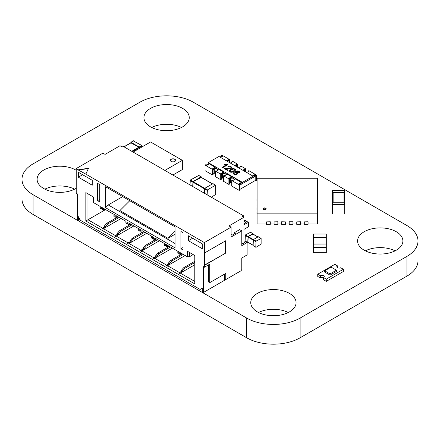 <?xml version="1.0" encoding="UTF-8"?>
<svg xmlns="http://www.w3.org/2000/svg" width="440" height="440" viewBox="0 0 440 440"><rect width="100%" height="100%" fill="white"/><g stroke="black" fill="none" stroke-linecap="round" stroke-linejoin="round"><path stroke-width="0.66" d="M33.061 194.711L246.708 318.06A37.769 21.802 0 0 0 300.118 318.06L406.94 256.388L406.94 276.122L300.118 337.799A37.769 21.802 0 0 1 246.708 337.799L33.061 214.451A37.769 21.802 0 0 1 22 199.034L22 179.295A37.769 21.802 0 0 0 33.061 194.711L33.061 214.451M406.94 276.122A37.769 21.802 0 0 0 418 260.706L418 240.966A37.769 21.802 0 0 0 406.94 225.549L193.292 102.201A37.769 21.802 0 0 0 139.882 102.201L33.061 163.878A37.769 21.802 0 0 0 22 179.295M406.94 256.388A37.769 21.802 0 0 0 418 240.966M181.462 127.49A22.66 13.079 0 0 0 151.718 127.49M150.568 126.874A22.66 13.079 0 0 0 175.257 129.707A22.66 13.079 0 0 0 189.25 117.623A22.66 13.079 0 0 0 166.59 104.538A22.66 13.079 0 0 0 143.93 117.623A22.66 13.079 0 0 0 150.568 126.874M395.104 250.839A22.66 13.079 0 0 0 365.36 250.839M364.21 250.217A22.66 13.079 0 0 0 388.905 253.055A22.66 13.079 0 0 0 402.892 240.966A22.66 13.079 0 0 0 380.232 227.887A22.66 13.079 0 0 0 357.577 240.966A22.66 13.079 0 0 0 364.21 250.217M74.641 189.162A22.66 13.079 0 0 0 44.897 189.162M76.219 170.297A22.66 13.079 0 0 0 51.381 167.139A22.66 13.079 0 0 0 37.108 179.295A22.66 13.079 0 0 0 43.747 188.546A22.66 13.079 0 0 0 76.434 188.161M288.283 312.51A22.66 13.079 0 0 0 258.538 312.51M257.389 311.889A22.66 13.079 0 0 0 282.084 314.727A22.66 13.079 0 0 0 296.07 302.643A22.66 13.079 0 0 0 273.411 289.559A22.66 13.079 0 0 0 250.751 302.643A22.66 13.079 0 0 0 257.389 311.889M243.931 229.372L248.628 226.661L248.628 222.216L245.839 221.227L246.048 220.732L245.316 220.308A1.865 1.078 0 0 1 243.931 220.622M243.931 223.823L246.01 222.618L246.708 223.328L248.628 222.216M246.653 223.234L243.931 224.807M246.048 221.348L246.048 220.732M246.01 222.618L243.931 221.419M313.456 244.107L313.456 247.242L326.298 247.242L326.298 244.046L313.456 244.107M313.456 252.725L326.298 252.725L313.456 252.852L313.456 247.242M326.298 252.725L326.298 247.242M313.456 237.215L313.456 243.931L326.298 243.931L326.298 234.02L313.456 234.02L313.456 237.215L326.298 237.215M326.298 243.931L313.456 243.931M313.456 237.391L326.298 237.391M320.414 275.754A2.266 1.309 180 0 1 322.883 275.468A2.266 1.309 180 0 1 324.28 276.678A2.266 1.309 180 0 1 323.615 277.602L326.288 279.142L328.961 277.602L343.382 269.274L340.709 267.735A2.266 1.309 180 0 1 338.239 268.015A2.266 1.309 180 0 1 336.842 266.811A2.266 1.309 180 0 1 337.502 265.881L334.834 264.341L317.741 274.208L320.414 275.754L320.414 277.97A2.266 1.309 180 0 1 323.615 277.97M323.615 277.602L323.615 279.824L326.288 281.364L343.382 271.497L343.382 269.274M317.741 274.208L317.741 276.43L320.414 277.97M326.288 279.142L326.288 281.364M337.502 265.881L337.502 267.735M324.687 270.815L324.687 272.052L330.027 275.132L336.435 271.436L336.435 270.199L331.095 267.119L324.687 270.815L330.027 273.9L330.027 275.132M330.027 273.9L336.435 270.199M201.361 177.408L201.091 176.891L192.973 181.577L190.306 180.037L190.036 184.938M198.688 175.5L190.306 180.037M192.709 186.478L192.973 181.577M201.146 177.413L193.188 181.698L192.918 186.604M204.457 193.264L204.727 188.359L193.188 181.698M212.845 183.673L204.727 188.359L207.394 189.904L215.512 185.213L213.109 183.827M211.349 197.241L215.782 194.376L215.512 185.213M207.13 194.805L207.394 189.904M266.151 208.78A1.513 0.875 0 0 0 264.638 207.911A1.513 0.875 0 0 0 263.126 208.78A1.513 0.875 0 0 0 264.638 209.655A1.513 0.875 0 0 0 266.151 208.78M266.134 208.906A1.513 0.875 0 0 0 264.638 208.159A1.513 0.875 0 0 0 263.142 208.906M266.524 223.999L257.087 223.999L257.087 178.255L317.51 178.255L317.51 223.999L308.072 223.999M304.293 223.999L300.514 223.999M296.742 223.999L292.963 223.999M289.185 223.999L285.411 223.999M281.633 221.777L285.411 221.865L281.633 221.777L281.633 223.999L277.855 223.999M274.082 223.999L270.303 223.999M277.855 221.777L274.082 221.865L277.855 221.777M289.185 221.777L292.963 221.777L292.963 224.334L289.185 224.334L289.185 221.777M300.514 221.777L296.742 221.865L300.514 221.777M308.072 221.777L304.293 221.865L308.072 221.777M317.51 213.142L257.087 213.142M270.303 221.777L266.524 221.865L270.303 221.777M317.51 194.524L317.51 198.88M317.51 192.34L317.664 194.524M317.664 198.88L317.51 207.603M317.664 207.603L317.51 211.965M317.664 211.965L317.51 216.326M317.664 216.326L317.51 218.796M308.072 221.865L308.072 224.334L304.293 224.334L304.293 221.865M296.742 221.865L296.742 224.334L300.514 224.334L300.514 221.865M289.185 221.865L292.963 221.865M281.633 223.999L281.633 224.334L285.411 224.334L285.411 221.865M281.633 221.865L281.633 224.334M277.855 221.865L277.855 224.334L274.082 224.334L274.082 221.865M270.303 221.865L270.303 224.334L266.524 224.334L266.524 221.865M257.087 214.148L257.087 216.326M256.933 216.326L257.087 218.796M257.087 209.787L257.087 211.965M256.933 211.965L256.933 214.148M257.087 205.425L257.087 207.603M256.933 207.603L256.933 209.787M257.087 201.064L256.933 205.425M257.087 196.702L257.087 198.88M256.933 198.88L256.933 201.064M257.087 192.34L256.933 196.702M332.453 213.719L332.453 204.71A0.38 0.308 0 0 1 332.833 204.402L344.311 204.402A0.38 0.308 180 0 1 344.691 204.71L344.691 213.719A0.38 0.308 0 0 1 344.311 214.027L332.833 214.027A0.38 0.308 180 0 1 332.453 213.719M344.691 204.71L344.691 202.532A0.38 0.308 180 0 0 344.311 202.224L332.833 202.224A0.38 0.308 0 0 0 332.453 202.532L332.453 204.71M332.756 201.696L332.756 193.182A0.38 0.308 0 0 1 333.135 192.874L344.009 192.874L344.009 202.224M344.388 193.182L344.388 202.23L344.388 193.182A0.38 0.308 180 0 0 344.009 192.874M332.723 202.235A0.38 0.308 180 0 1 332.453 201.944L332.453 192.94A0.38 0.308 0 0 1 332.833 192.627L344.311 192.627A0.38 0.308 180 0 1 344.691 192.94L344.691 201.944A0.38 0.308 0 0 1 344.421 202.235M344.691 192.94L344.691 190.757A0.38 0.308 180 0 0 344.311 190.448L332.833 190.448A0.38 0.308 0 0 0 332.453 190.757L332.453 192.94M139.189 148.549L138.925 147.163L131.763 151.294M130.966 142.879L138.925 147.163M130.751 142.874L131.016 142.351L139.133 147.037L139.403 148.429M133.419 140.965L141.806 145.497L139.133 147.037M142.076 146.883L141.806 145.497M241.791 257.989L241.791 269.709L241.257 270.017L241.257 270.633L225.77 279.576L225.77 273.405L209.743 282.656L209.743 264.154L204.402 267.24L204.402 265.392L225.77 253.055L225.77 240.719L204.402 253.055L204.402 242.572L231.11 227.15L231.11 237.023L241.791 230.852L241.791 245.652L247.132 242.572L247.132 254.903L241.791 257.989M117.453 234.553L114.889 236.032L117.343 234.245L118.201 234.988M79.959 219.445L78.353 220.369L77.286 219.753L77.286 193.847L76.219 193.232L76.219 168.564L102.922 153.142L105.061 154.38L120.016 145.745L121.616 146.669L122.683 146.053L243.392 215.743L242.325 216.359L243.931 217.283L228.971 225.918L231.11 227.15M105.38 227.585L104.528 226.842L102.069 228.635L103.136 229.251L103.455 228.696L115.209 235.477M104.632 227.15L102.069 228.635M121.083 218.521L103.455 228.696M194.788 264.776L180.367 273.097L194.788 281.424M181.544 271.557L178.981 273.037L180.048 273.653L180.367 273.097M182.292 271.992L181.44 271.249L178.981 273.037M114.889 236.032L115.957 236.649L116.276 236.093L128.029 242.88L130.163 241.648L130.163 240.658L131.23 241.274L133.37 238.81L144.798 232.21M133.903 225.918L116.276 236.093M185.174 255.525L167.552 265.7L179.3 272.481M168.724 264.154L166.161 265.639L167.228 266.255L167.552 265.7M169.472 264.589L168.619 263.846L166.161 265.639M131.016 242.385L130.163 241.648M130.268 241.956L127.705 243.436L128.029 242.88M127.705 243.436L128.772 244.052L129.096 243.496L140.844 250.278L142.984 249.046L142.984 248.061L144.051 248.677L146.185 246.208L157.619 239.613M146.718 233.321L129.096 243.496M172.359 248.122L154.732 258.297L166.485 265.084M155.909 256.757L153.346 258.236L154.413 258.852L154.732 258.297M156.656 257.186L155.798 256.449L153.346 258.236M143.836 249.788L142.984 249.046M143.088 249.354L140.525 250.833L140.844 250.278M140.525 250.833L141.592 251.455L141.911 250.899L153.665 257.68M159.538 240.719L141.911 250.899M243.392 216.975L243.392 215.743M247.132 242.572L243.931 240.719M118.415 234.861L118.415 233.877L120.549 231.407L131.978 224.807M117.343 234.245L117.343 233.261L118.415 233.877M114.142 216.359L114.142 214.511L115.209 215.127L115.209 216.975L116.276 217.591L116.276 215.743L125.889 221.293L125.889 223.146L126.957 223.762L126.957 221.909L128.029 222.525L128.029 224.378L129.096 224.994L129.096 223.146L138.71 228.696L138.71 230.544L139.777 231.16L139.777 229.312L140.844 229.928L140.844 231.776L141.911 232.397L141.911 230.544L151.525 236.093L151.525 237.947L152.597 238.563L152.597 236.709L153.665 237.331L153.665 239.179L154.732 239.795L154.732 237.947L164.346 243.496L164.346 245.344L165.413 245.96L165.413 244.112L166.485 244.728L166.485 246.582L167.552 247.198L167.552 245.344L177.166 250.899L177.166 252.747L178.233 253.363L178.233 251.515L179.3 252.131L179.3 253.979L180.367 254.595L180.367 252.747L187.314 256.757L187.314 251.207L194.788 255.525L194.788 283.894L85.833 220.985L85.833 192.615L93.308 196.933L93.308 202.483L100.254 206.492L100.254 208.34L101.321 208.962L101.321 207.108L102.388 207.724L102.388 209.578L103.455 210.194L103.455 208.34L113.069 213.895L113.069 215.743L114.142 216.359L115.209 215.743M78.353 220.369L78.353 216.667L80.493 220.369L200.129 289.443L202.268 288.211L202.268 291.907L203.335 292.529L203.335 266.624L204.402 267.24M224.703 274.027L224.703 278.96L225.77 279.576M204.402 253.055L204.402 265.392M76.219 168.564L78.353 169.796L88.501 168.256L85.833 174.114L204.402 242.572M85.833 174.114L78.353 170.044L88.38 168.52M97.581 200.635L97.581 183.365L99.721 184.597L99.721 201.867L97.581 200.635L99.721 199.397M105.595 207.724L105.595 186.758L175.027 226.842L175.027 247.814L105.595 207.724L108.262 204.952L122.683 196.625M188.381 240.719L188.381 235.785L202.268 243.804L202.268 248.738L188.381 240.719L192.654 238.255M180.901 231.468L180.901 248.738L183.04 249.97L183.04 232.705L180.901 231.468M78.353 177.199L78.353 172.266L92.241 180.279L92.241 185.213L78.353 177.199L82.627 174.73M208.676 264.776L208.676 282.04L209.743 282.656M204.193 265.265L225.77 253.055M225.555 240.845L225.555 252.934M241.791 230.852L239.657 229.62L234.316 232.705L235.384 233.321L232.177 235.169L231.11 234.553M243.931 217.283L243.931 241.956L244.998 242.572L242.858 243.804L241.791 243.188M85.833 220.985L87.967 219.753L102.388 228.08M85.833 192.615L87.967 193.847L87.967 219.753L105.595 209.578M105.595 227.464L105.595 226.474L107.729 224.01L119.163 217.41M104.528 226.842L104.528 225.858L105.595 226.474M243.931 241.956L243.931 243.188M182.507 271.865L182.507 270.881L184.641 268.411L194.788 262.554M181.44 271.249L181.44 270.264L182.507 270.881M169.686 264.468L169.686 263.478L171.826 261.014L183.255 254.414M168.619 263.846L168.619 262.862L169.686 263.478M131.23 242.264L131.23 241.274M156.871 257.065L156.871 256.08L159.005 253.611L170.434 247.011M155.798 256.449L155.798 255.459L156.871 256.08M144.051 249.662L144.051 248.677M180.901 248.738L183.04 247.506M175.027 243.496L108.262 204.952M175.027 231.275L167.959 238.326L175.027 234.245M167.959 238.326L119.889 210.573L129.773 200.717M117.343 233.261L119.482 230.791L130.911 224.191M119.482 230.791L120.549 231.407M116.276 217.591L117.876 216.667M126.957 223.762L128.029 223.146M224.703 278.96L224.703 280.192L203.335 292.529M187.314 256.757L189.448 256.757L193.188 254.595M187.314 251.207L189.448 252.439L189.448 256.757M180.367 254.595L181.973 253.671M178.233 253.363L179.3 252.747M167.552 247.198L169.153 246.274M101.321 208.962L102.388 208.34M165.413 245.96L166.485 245.344M103.455 210.194L105.061 209.27M154.732 239.795L156.332 238.871M152.597 238.563L153.665 237.947M141.911 232.397L143.517 231.468M139.777 231.16L140.844 230.544M129.096 224.994L130.697 224.07M234.316 232.705L234.316 233.937M104.528 225.858L106.662 223.388L118.091 216.794M106.662 223.388L107.729 224.01M181.44 270.264L183.573 267.795L194.788 261.322M183.573 267.795L184.641 268.411M130.163 240.658L132.297 238.194L143.732 231.594M168.619 262.862L170.753 260.392L182.188 253.798M170.753 260.392L171.826 261.014M132.297 238.194L133.37 238.81M142.984 248.061L145.118 245.591L156.547 238.992M155.798 255.459L157.938 252.995L169.367 246.395M157.938 252.995L159.005 253.611M145.118 245.591L146.185 246.208M237.875 171.358L238.568 171.567L238.926 172.084L238.629 172.53L239.294 172.86L239.767 172.056L239.118 171.292L237.254 170.891L234.559 171.815L233.145 173.311L233.855 174.262L234.894 174.609L237.193 174.18L237.947 173.239L237.336 172.359L235.422 172.035L237.875 171.358L235.422 172.035L237.336 172.359L237.947 173.239L237.193 174.18L234.894 174.609L233.855 174.262L233.151 173.195L234.559 171.815L237.254 170.891L239.118 171.292L239.767 172.056L239.294 172.86L238.629 172.53L238.926 172.056L238.568 171.567L237.875 171.358M235.356 174.169L234.355 173.96L234.064 173.09L235.637 172.364L236.66 172.601L237.066 173.19L236.511 173.833L235.356 174.169L236.511 173.833L237.066 173.19L236.66 172.601L235.637 172.364L234.064 173.09L234.355 173.96L235.356 174.169M229.185 170.957L230.753 169.472L232.392 168.735L233.794 168.564L235.571 169.433L235.169 170.627L232.441 172.117L231.039 172.293L229.812 171.93L229.185 170.957L230.753 169.472L232.392 168.735L235.021 168.927L235.571 169.433L235.169 170.627L232.441 172.117L231.039 172.293L229.812 171.93L229.185 170.957M233.437 169.031L231.396 169.84L230.016 170.973L230.329 171.633L231.468 171.809L233.431 171.017L234.812 169.884L234.493 169.219L233.437 169.031L231.396 169.84L230.016 170.973L230.329 171.633L231.468 171.809L233.431 171.017L234.812 169.884L234.493 169.219L233.437 169.031M222.673 167.706L222.046 167.349L226.034 165.044L224.026 164.758L224.631 164.406L227.788 164.753L222.673 167.706L222.046 167.349L226.034 165.044L224.026 164.758L224.631 164.406L227.788 164.753L222.673 167.706M225.665 168.74L228.168 170.187L227.568 170.533L224.197 168.586L230.632 168.009L230.995 167.497L230.555 166.947L228.536 166.964L227.959 166.551L229.554 166.205L231.088 166.656L231.841 167.563L230.532 168.663L225.665 168.74L228.168 170.187L227.568 170.533L224.197 168.586L230.632 168.009L230.995 167.497L230.555 166.947L228.536 166.964L227.959 166.551L229.554 166.205L231.088 166.656L231.841 167.563L231.259 168.388L229.493 168.784L225.665 168.74M242.435 183.612L253.115 177.447L253.115 176.209L242.435 182.38L242.435 183.612L241.362 182.996L241.362 182.38L235.494 178.987L232.821 180.532L232.287 180.224L231.754 180.532L239.228 184.844L239.762 184.536L238.695 183.92L241.362 182.38M242.435 182.38L208.252 162.641L208.252 163.878L208.786 164.186M215.193 167.888L215.193 167.266L209.319 163.878L206.646 165.418L205.579 164.802L205.046 165.11L205.046 170.66L212.52 174.977L213.059 174.669L213.059 169.12L215.193 167.888L218.581 169.84M223.388 172.618L223.388 171.996L219.115 169.532L216.441 171.072L215.908 170.764L215.375 171.072L220.715 174.157L220.715 179.707L221.249 179.399L221.249 173.85L223.388 172.618L226.765 174.565M221.249 178.783L222.497 178.063L221.249 178.783L221.249 174.465L222.497 173.745A2.008 1.161 180 0 1 224.691 173.492A2.008 1.161 180 0 1 225.929 174.565A2.008 1.161 180 0 1 225.341 175.384L223.559 175.802L223.559 181.352L228.899 184.431L229.438 184.124L229.438 178.574L231.572 177.342L234.96 179.295M208.252 162.641L218.933 156.475L253.115 176.209L254.716 175.285L254.716 174.669L255.783 175.285L255.783 180.835L255.25 180.527M235.571 169.433L235.609 170.005L235.571 169.433M255.783 175.901L239.762 185.152L239.762 189.47L255.783 180.219L255.783 175.901L254.716 175.285M230.78 182.732L230.681 182.787A2.008 1.161 180 0 1 231.754 182.463M222.497 173.745L222.497 178.063A2.008 1.161 180 0 1 223.559 177.738M214.319 173.338L214.319 169.021L213.07 169.741L213.059 174.053L214.319 173.338A2.008 1.161 180 0 1 215.375 173.014M206.113 165.11L208.252 163.878M220 157.091L221.601 156.167L221.601 155.551L222.673 156.167L220.534 157.399M229.091 162.338L229.091 160.49L228.547 160.177L228.547 159.561L229.081 159.869L229.081 160.485M222.134 156.475L221.601 156.167M227.535 161.441A2.008 1.161 180 0 1 227.843 161.211L229.091 160.49M230.676 162.855A2.008 1.161 180 0 1 230.285 163.031M237.276 165.215L236.737 164.906L236.737 164.291L237.276 164.599L237.276 167.062L237.276 165.215L236.022 165.935A2.008 1.161 180 0 0 235.714 166.166M245.46 169.323L245.46 171.793L245.454 169.939L244.926 169.631L244.926 169.015L245.46 169.323L245.993 169.015L240.653 165.93L240.119 166.238L240.119 166.859L238.865 167.574A2.008 1.161 180 0 1 238.469 167.756M243.898 170.891A2.008 1.161 180 0 1 244.206 170.66L245.454 169.939M255.783 175.285L256.322 174.977L248.848 170.66L248.309 170.973L248.309 171.589L247.049 172.298A2.008 1.161 180 0 1 246.653 172.48M229.438 179.19L230.681 178.47A2.008 1.161 180 0 1 232.87 178.216A2.008 1.161 180 0 1 234.113 179.289A2.008 1.161 180 0 1 233.525 180.109L232.81 180.521M214.319 169.021A2.008 1.161 180 0 1 216.507 168.768A2.008 1.161 180 0 1 217.745 169.84A2.008 1.161 180 0 1 217.162 170.66M226.941 161.101L228.547 160.177M235.136 165.831L236.737 164.906M243.32 170.555L244.926 169.631M239.228 184.228L241.362 182.996M226.407 160.793L228.547 159.561M231.93 162.129L231.93 161.513L232.469 161.821L230.329 163.059M234.603 165.523L236.737 164.291M240.119 166.238L240.653 166.551L238.513 167.783M242.787 170.247L244.926 169.015M248.309 170.973L248.848 171.281L246.708 172.513M252.582 175.901L254.716 174.669M239.228 184.844L239.228 190.394L239.762 190.086L239.762 184.536M231.572 177.342L231.572 176.726L227.299 174.257L224.631 175.802M223.559 175.802L228.899 178.882L229.438 178.574L228.899 178.266L231.572 176.726M220.715 174.157L221.249 173.85L220.715 173.541L223.388 171.996M205.046 165.11L212.52 169.428L213.059 169.12L212.52 168.812L215.193 167.266M229.081 159.869L229.614 159.561L222.134 155.243L221.601 155.551M229.614 159.561L229.614 162.641M237.276 164.599L237.809 164.291L232.469 161.205L231.93 161.513M237.809 164.291L237.809 167.371M245.993 169.015L245.993 172.101M256.322 174.977L256.322 180.527L255.783 180.835M239.228 190.394L231.754 186.082L231.754 180.532M228.899 184.431L228.899 178.882M220.715 179.707L215.375 176.622L215.375 171.072M212.52 174.977L212.52 169.428M255.783 247.137L256.053 241.12L261.129 238.502L261.129 244.052L256.053 247.291L253.115 245.591L253.38 239.58L258.187 236.803L260.86 238.348M253.115 245.591L255.865 247.308M252.956 234.152L248.199 236.588L247.935 242.231L253.115 245.35M250.443 232.331L245.372 234.955L245.102 240.966L247.775 242.512L248.039 236.495L252.846 233.723L253.115 234.119M247.775 242.512L248.248 242.545M245.102 240.966L247.852 242.682M133.1 152.064L150.568 141.982L182.347 160.331L182.347 169.582L172.893 175.038M182.347 160.331L164.879 170.412M171.127 159.253A2.646 1.529 180 0 1 174.009 158.917A2.646 1.529 180 0 1 175.643 160.331A2.646 1.529 180 0 1 172.997 161.854A2.646 1.529 180 0 1 170.357 160.331A2.646 1.529 180 0 1 171.127 159.253M175.637 160.407A2.646 1.529 0 0 0 173.948 159.06A2.646 1.529 0 0 0 171.127 159.406A2.646 1.529 0 0 0 170.357 160.407M300.118 318.06L300.118 337.799M246.708 318.06L246.708 337.799M313.456 247.665L326.298 247.665M201.091 176.891L198.424 175.346M192.709 182.039L190.036 180.499M207.13 190.366L192.918 182.16M212.416 183.92L200.877 177.26M332.833 202.224L332.833 204.402M344.311 202.224L344.311 204.402M333.135 192.874L333.135 202.224M332.833 190.448L332.833 192.627M344.311 190.448L344.311 192.627M139.189 147.626L132.303 151.602M131.23 142.72L124.075 146.856M133.689 140.811L131.016 142.351M142.076 145.959L139.403 147.505M227.843 161.618L227.843 161.211M236.022 166.342L236.022 165.935M244.206 171.066L244.206 170.66M230.681 182.787L230.681 178.47M247.935 237.05L255.783 241.582M248.199 236.588L256.053 241.12M247.935 242.231L253.115 245.223M252.687 233.998L257.868 236.99M245.102 235.417L247.775 236.957M245.372 234.955L248.039 236.495M250.179 232.177L252.846 233.723M313.456 252.852L326.298 252.852M313.456 234.02L326.298 234.02M201.284 176.869L198.611 175.329M212.526 183.854L201.069 177.243M215.705 185.196L213.032 183.656M131.043 142.703L123.965 146.79M133.501 140.789L130.829 142.335M258.379 236.786L261.047 238.326M252.879 233.981L257.978 236.924M250.365 232.161L253.039 233.701"/></g></svg>
